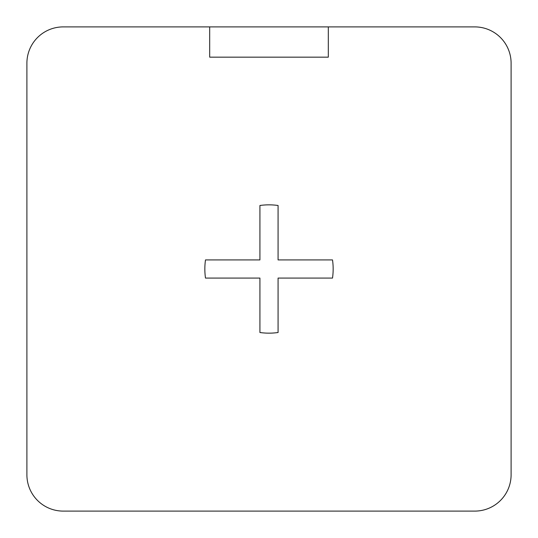 <?xml version="1.0" encoding="UTF-8"?>
<svg xmlns="http://www.w3.org/2000/svg" width="538" height="538" viewBox="0 0 538 538"><rect width="100%" height="100%" fill="white"/><g stroke="black" fill="none" stroke-linecap="round" stroke-linejoin="round"><path stroke-width="0.81" d="M278.079 278.079L332.511 278.079A64.157 64.157 0 0 0 332.511 259.921L278.079 259.921L278.079 205.489A64.157 64.157 0 0 0 259.921 205.489L259.921 259.921L205.489 259.921A64.157 64.157 0 0 0 205.489 278.079L259.921 278.079L259.921 332.511A64.157 64.157 0 0 0 278.079 332.511L278.079 278.079M209.685 57.163L328.315 57.163L328.315 26.9L209.685 26.9L209.685 57.163M209.685 26.9L63.215 26.9A36.315 36.315 0 0 0 26.9 63.215L26.9 474.785A36.315 36.315 0 0 0 63.215 511.1L474.785 511.1A36.315 36.315 0 0 0 511.1 474.785L511.1 63.215A36.315 36.315 0 0 0 474.785 26.9L328.315 26.9"/></g></svg>
